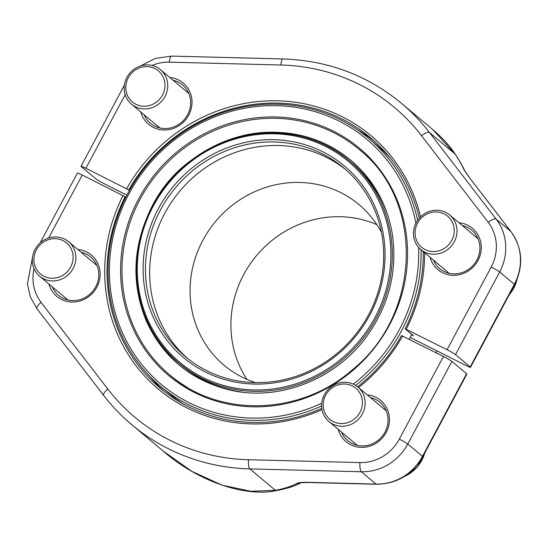 <?xml version="1.0" encoding="UTF-8"?>
<svg xmlns="http://www.w3.org/2000/svg" width="548" height="548" viewBox="0 0 548 548"><rect width="100%" height="100%" fill="white"/><g stroke="black" fill="none" stroke-linecap="round" stroke-linejoin="round"><path stroke-width="0.82" d="M419.275 218.214A163.496 154.214 -50 0 0 370.263 137.548A163.496 154.214 -50 0 0 128.794 189.985L85.885 168.263A7.699 0.555 -151.9 0 0 81.049 166.277A7.699 0.555 -151.9 0 0 81.337 166.633L96.023 178.963A7.699 0.555 -151.9 0 0 104.49 183.881L126.903 195.136M410.164 337.438L465.67 365.324A7.699 0.555 -151.9 0 0 470.506 367.304A7.699 0.555 -151.9 0 0 470.218 366.948L455.532 354.618A7.699 0.555 -151.9 0 0 447.065 349.706L405.13 328.807A163.496 154.214 -50 0 0 423.255 251.58M126.677 188.752A165.421 156.029 130 0 1 288.796 101.476A165.421 156.029 130 0 1 420.515 216.898M424.638 252.738A165.421 156.029 130 0 1 406.267 329.211M169.75 77.474A26.948 25.414 130 0 1 188.738 115.135A26.948 25.414 130 0 1 162.777 129.958A26.948 25.414 130 0 1 140.795 111.97M459.019 222.789A26.948 25.414 130 0 1 478.007 260.451A26.948 25.414 130 0 1 452.045 275.281A26.948 25.414 130 0 1 430.064 257.293M432.865 129.664C442.839 138.206 450.374 146.515 455.477 154.584A7.699 6.487 147.2 0 0 454.984 153.933L432.852 129.65L401.485 103.325A209.781 197.876 130 0 1 429.454 132.5L496.18 219.166A50.231 47.381 130 0 1 499.653 271.986L455.532 354.618M405.13 328.807L413.459 335.794L411.521 334.821M374.359 141.117A163.496 154.214 -50 0 0 357.015 129.527M128.794 189.985L129.41 190.499M144.097 114.744A25.023 23.598 -50 0 0 150.364 123.266A25.023 23.598 -50 0 0 187.601 114.724A25.023 23.598 -50 0 0 182.532 84.94A25.023 23.598 -50 0 0 173.052 80.241M433.365 260.06A25.023 23.598 -50 0 0 439.633 268.589A25.023 23.598 -50 0 0 476.87 260.047A25.023 23.598 -50 0 0 471.801 230.256A25.023 23.598 -50 0 0 462.32 225.564M470.218 366.948L514.339 284.316A50.231 47.381 -50 0 0 510.866 231.496L469.78 178.121A7.699 2.507 -37.6 0 1 469.903 178.251L510.989 231.626A7.699 2.507 -37.6 0 0 510.866 231.496L496.18 219.166A7.699 2.507 142.4 0 0 488.241 222.344L421.522 135.685A202.089 190.608 -50 0 0 280.836 65.007L169.366 62.15A42.532 40.12 -50 0 0 152.036 65.465M465.108 171.524A7.699 7.494 157.7 0 0 464.046 169.825L469.78 178.121M451.915 361.392L466.601 373.722A7.699 0.555 28.1 0 1 466.889 374.079L422.761 456.71A7.699 0.555 -151.9 0 0 422.481 456.354L407.787 444.024A50.231 47.381 130 0 1 361.31 471.753L249.84 468.896A209.781 197.876 130 0 1 131.76 424.707L163.126 451.031L191.896 471.383L222.056 485.165L250.731 491.268L275.37 490.323L249.84 468.896A7.699 2.041 -88.5 0 1 248.497 459.731L359.968 462.587A42.532 40.12 -50 0 0 399.321 439.112L443.448 356.481A7.699 0.555 28.1 0 1 451.915 361.392L407.787 444.024A7.699 0.555 28.1 0 0 399.321 439.112M40.127 242.915L77.432 173.052A7.699 0.555 28.1 0 1 82.269 175.031L125.177 196.753A163.496 154.214 -50 0 0 160.05 388.018A163.496 154.214 -50 0 0 321.779 408.376M357.577 386.792A163.496 154.214 -50 0 0 401.513 335.582L443.448 356.481M402.65 335.986A165.421 156.029 130 0 1 358.515 387.58M321.991 409.664A165.421 156.029 130 0 1 145.097 376.503A165.421 156.029 130 0 1 123.06 195.526M367.16 394.827A26.948 25.414 130 0 1 389.423 419.795A26.948 25.414 130 0 1 366.653 446.928A26.948 25.414 130 0 1 338.205 429.331M77.891 249.511A26.948 25.414 130 0 1 100.154 274.473A26.948 25.414 130 0 1 77.384 301.612A26.948 25.414 130 0 1 48.936 284.008M149.851 376.366A163.496 154.214 -50 0 0 164.277 391.43M125.807 197.287L125.177 196.753M341.507 432.098A25.023 23.598 -50 0 0 347.775 440.626A25.023 23.598 -50 0 0 381.935 436.633A25.023 23.598 -50 0 0 379.942 402.294A25.023 23.598 -50 0 0 370.462 397.601M52.238 286.782A25.023 23.598 -50 0 0 58.506 295.304A25.023 23.598 -50 0 0 92.667 291.31A25.023 23.598 -50 0 0 90.673 256.978A25.023 23.598 -50 0 0 81.193 252.279M422.761 456.71C412.233 474.719 396.786 483.905 376.414 484.261L307.771 482.5A7.699 2.041 -88.5 0 1 307.353 482.322C301.948 482.219 298.338 482.63 296.53 483.562A7.699 7.254 -120.1 0 0 300.564 482.939M307.771 482.5L301.01 482.699C295.201 485.966 287.344 488.521 277.439 490.364A7.699 6.131 -100.9 0 1 275.37 490.323A138.336 27.599 -175.3 0 0 296.53 483.562M388.69 218.2A132.287 124.773 -50 0 0 351.713 162.722L349.412 160.797A132.287 124.773 130 0 1 343.863 358.598A132.287 124.773 130 0 1 179.326 363.454A132.287 124.773 130 0 1 168.798 181.909A132.287 124.773 130 0 1 349.412 160.797C307.634 124.444 239.819 123.663 193.191 158.975C124.574 205.733 117.135 315.148 179.326 363.454L181.628 365.386A132.287 124.773 -50 0 0 242.675 392.176M353.275 384.134A159.934 150.858 -50 0 0 360.18 378.517A159.934 150.858 -50 0 0 418.651 247.436M415.898 223.248A159.934 150.858 -50 0 0 224.988 113.224A159.934 150.858 -50 0 0 117.19 319.279A159.934 150.858 -50 0 0 321.71 403.287M321.601 405.986A161.859 152.673 130 0 1 160.509 386.272L168.935 393.341A161.859 152.673 -50 0 0 183.477 404.061M421.063 249.737A161.859 152.673 130 0 1 361.831 380.333A161.859 152.673 130 0 1 355.631 385.402M160.509 386.272A161.859 152.673 130 0 1 147.624 164.14A161.859 152.673 130 0 1 368.619 138.308A161.859 152.673 130 0 1 417.631 220.33M409.185 339.267A161.859 152.673 -50 0 0 411.747 334.362M390.128 157.838A161.859 152.673 -50 0 0 377.045 145.378L368.619 138.308M376.853 224.653A104.894 98.935 -50 0 0 256.553 255.567A104.894 98.935 -50 0 0 246.984 379.401M381.47 232.407A104.894 98.935 -50 0 0 358.933 204.548A104.894 98.935 -50 0 0 215.713 221.289A104.894 98.935 -50 0 0 224.07 365.235A104.894 98.935 -50 0 0 255.416 382.6M345.836 169.729A123.177 116.183 -50 0 0 179.785 191.136A123.177 116.183 -50 0 0 187.512 358.378M338.582 352.117A123.177 116.183 -50 0 0 343.754 167.935A123.177 116.183 -50 0 0 175.572 187.601A123.177 116.183 -50 0 0 185.382 356.638A123.177 116.183 -50 0 0 338.582 352.117M339.253 353.111A125.102 117.998 130 0 1 144.398 286.686A125.102 117.998 130 0 1 308.586 145.837A125.102 117.998 130 0 1 339.253 353.111M34.065 257.32A20.269 19.118 -50 0 0 61.314 276.158A20.269 19.118 -50 0 0 65.226 241.921A20.269 19.118 -50 0 0 34.065 257.32M32.469 257.676A22.523 21.242 130 0 1 46.347 238.873A22.523 21.242 130 0 1 68.582 241.702A22.523 21.242 130 0 1 75.74 260.225A22.523 21.242 130 0 1 61.862 279.021A22.523 21.242 130 0 1 39.627 276.199A22.523 21.242 130 0 1 32.469 257.676M415.192 230.605A20.269 19.118 -50 0 0 442.442 249.443A20.269 19.118 -50 0 0 446.353 215.206A20.269 19.118 -50 0 0 415.192 230.605M413.603 230.955A22.523 21.242 130 0 1 427.481 212.158A22.523 21.242 130 0 1 449.709 214.98A22.523 21.242 130 0 1 456.868 233.503A22.523 21.242 130 0 1 442.99 252.306A22.523 21.242 130 0 1 420.761 249.484A22.523 21.242 130 0 1 413.603 230.955M323.334 402.643A20.269 19.118 -50 0 0 350.583 421.481A20.269 19.118 -50 0 0 354.494 387.244A20.269 19.118 -50 0 0 323.334 402.643M321.745 402.999A22.523 21.242 130 0 1 335.623 384.196A22.523 21.242 130 0 1 357.851 387.018A22.523 21.242 130 0 1 365.009 405.541A22.523 21.242 130 0 1 351.131 424.344A22.523 21.242 130 0 1 328.896 421.522A22.523 21.242 130 0 1 321.745 402.999M125.924 85.283A20.269 19.118 -50 0 0 153.173 104.12A20.269 19.118 -50 0 0 157.084 69.884A20.269 19.118 -50 0 0 125.924 85.283M124.334 85.639A22.523 21.242 130 0 1 138.212 66.835A22.523 21.242 130 0 1 160.441 69.665A22.523 21.242 130 0 1 167.599 88.187A22.523 21.242 130 0 1 153.721 106.983A22.523 21.242 130 0 1 131.486 104.161A22.523 21.242 130 0 1 124.334 85.639M470.506 367.304L514.627 284.672A7.699 0.555 28.1 0 0 514.339 284.316L499.653 271.986A7.699 0.555 -151.9 0 0 491.186 267.075A42.532 40.12 -50 0 0 488.241 222.344M464.046 169.825A138.336 9.33 51.1 0 0 454.984 153.933L429.454 132.5A7.699 2.507 142.4 0 0 421.522 135.685M447.065 349.706L491.186 267.075M125.177 94.667L85.885 168.263M280.836 65.007A7.699 2.041 91.5 0 1 282.987 58.958L171.517 56.102A7.699 2.041 91.5 0 0 169.366 62.15M307.353 482.322L375.997 484.083A50.231 47.381 -50 0 0 422.481 456.354L466.601 373.722M376.414 484.261A7.699 2.041 -88.5 0 1 375.997 484.083L361.31 471.753A7.699 2.041 -88.5 0 1 359.968 462.587M82.269 175.031L48.642 238.003M34.038 268.65A42.532 40.12 -50 0 0 41.086 302.393L107.812 389.053A202.089 190.608 -50 0 0 248.497 459.731M103.791 395.526A7.699 2.507 -37.6 0 1 103.668 395.396A7.699 2.507 -37.6 0 1 107.812 389.053M37.065 308.867A7.699 2.507 -37.6 0 1 36.942 308.736A7.699 2.507 -37.6 0 1 41.086 302.393M361.111 151.138A147.234 138.877 -50 0 0 359.022 149.344A147.234 138.877 -50 0 0 157.995 172.846A147.234 138.877 -50 0 0 169.722 374.901A147.234 138.877 -50 0 0 187.286 387.34M353.241 370.092A148.392 139.966 130 0 1 122.115 291.303A148.392 139.966 130 0 1 316.867 124.232A148.392 139.966 130 0 1 353.241 370.092M436.174 352.83A116.053 109.463 -50 0 0 436.886 350.864M342.877 357.508A131.13 123.684 -50 0 0 310.73 140.24A131.13 123.684 -50 0 0 138.623 287.878A131.13 123.684 -50 0 0 342.877 357.508M509.25 294.742A34.64 32.675 -50 0 0 516.928 279.754M404.349 476.486A34.64 32.675 -50 0 0 424.762 452.963M514.627 284.672C523.765 265.842 522.552 248.155 510.989 231.626M455.477 154.584C460.21 161.859 463.444 167.578 465.197 171.736L469.903 178.251M171.517 56.102L155.296 58.431L140.507 65.966M124.403 85.091L81.049 166.277M282.987 58.958C327.951 60.486 367.448 75.275 401.485 103.325M277.439 490.364C246.538 497.707 198.431 481.891 163.126 451.031M32.531 257.211L27.4 283.912L30.407 297.071L36.942 308.736L103.668 395.396C111.984 406.191 121.348 415.959 131.76 424.707M359.022 149.351L359.022 149.344C424.536 200.568 421.371 314.203 352.789 369.462C300.914 415.637 219.015 418.042 169.722 374.901M436.941 350.891L436.229 352.85M152.214 206.164C132.753 244.6 130.767 282.837 146.241 320.888C162.653 356.666 189.882 379.559 227.947 389.566C278.124 402.417 336.821 379.483 367.989 334.636C389.772 303.092 397.8 269.068 392.067 232.571C386.792 203.822 373.455 180.045 352.049 161.242C329.143 141.911 302.304 132.232 271.534 132.205C223.522 132.13 175.209 162.016 152.214 206.164M96.941 265.499L68.582 241.702M67.986 300.003L39.627 276.199M478.075 238.784L449.709 214.98M449.12 273.281L420.761 249.484M517.408 278.535L508.708 295.749M386.21 410.822L357.851 387.018M357.255 445.319L328.896 421.522M425.2 452.155L417.254 467.334L403.232 477.164M188.807 93.461L160.441 69.665M159.852 127.965L131.486 104.161"/></g></svg>
